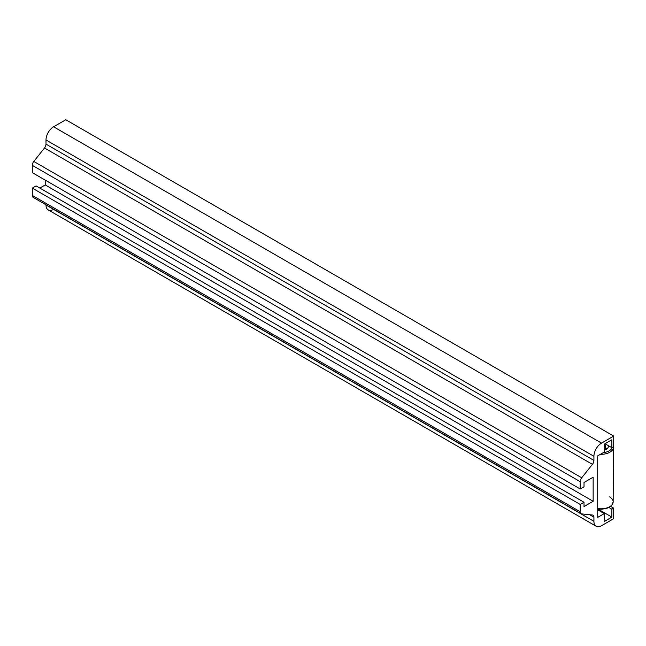 <?xml version="1.0" encoding="UTF-8"?>
<svg xmlns="http://www.w3.org/2000/svg" width="646" height="646" viewBox="0 0 646 646"><rect width="100%" height="100%" fill="white"/><g stroke="black" fill="none" stroke-linecap="round" stroke-linejoin="round"><path stroke-width="0.97" d="M581.109 513.723L33.188 197.393A4.304 2.487 -60 0 1 32.3 195.423L32.3 188.115L580.213 504.453L32.3 188.115L36.103 185.919L584.024 502.257L36.103 185.919L32.3 188.115L32.3 195.423L580.213 511.753A4.304 2.487 120 0 0 581.109 513.723A4.304 2.487 120 0 0 581.715 513.917L592.414 515.015A4.304 2.487 120 0 1 593.02 515.209A4.304 2.487 120 0 1 593.916 517.18L589.685 514.741L593.916 517.18L593.916 521.322L45.995 204.984L593.916 521.322A10.764 6.21 120 0 0 601.523 525.715L613.7 518.69L613.7 508.144L611.875 509.193L611.875 517.107L604.26 521.5L604.26 513.594L597.72 517.365L597.72 455.858L604.26 452.079L604.26 444.173L611.875 439.781L611.875 447.686L613.7 446.628L613.7 436.09L601.523 443.116A10.764 6.21 120 0 0 593.916 456.294L593.916 460.437A4.304 2.487 -60 0 1 592.414 464.337L581.715 477.79A4.304 2.487 120 0 0 580.213 481.682L580.213 488.99L584.024 486.785L584.024 482.481L593.149 477.208L593.149 501.288L584.024 506.561L584.024 502.257L580.213 504.453L580.213 511.753A4.304 2.487 120 0 0 581.715 513.917L592.414 515.015A4.304 2.487 -60 0 1 593.916 517.18L593.916 521.322A10.764 6.21 120 0 0 596.145 526.248L48.224 209.91A10.764 6.21 -60 0 1 45.995 204.984L45.995 204.984A10.764 6.21 120 0 0 53.61 209.377M596.145 526.248A10.764 6.21 120 0 0 601.523 525.715L613.7 518.69L613.7 508.144L610.648 506.383L613.7 508.144L611.875 509.193L608.92 507.49L611.875 509.193L611.875 517.107L597.784 508.975L611.875 517.107L604.26 521.5L604.26 513.594L597.72 509.815L604.26 513.594L597.72 517.365L597.72 455.858L604.26 452.079L604.26 444.173L611.875 439.781L611.875 447.686L605.027 443.729L611.875 447.686L613.7 446.628L613.7 436.09L601.523 443.116L53.61 126.778L601.523 443.116A10.764 6.21 120 0 0 593.916 456.294L45.995 139.964L45.995 144.106L593.916 460.437L593.916 456.294L45.995 139.964A10.764 6.21 -60 0 1 53.61 126.778L65.787 119.752L613.7 436.09L65.787 119.752L53.61 126.778A10.764 6.21 120 0 0 45.995 139.964L45.995 144.106A4.304 2.487 -60 0 1 44.501 147.999L33.802 161.452A4.304 2.487 120 0 0 32.3 165.344L32.3 172.652L580.213 488.99L580.213 481.682L32.3 165.344L32.3 172.652L580.213 488.99L584.024 486.785L584.024 482.481L593.149 477.208L593.149 501.288L45.236 184.95L39.834 188.075L45.236 184.95L593.149 501.288L584.024 506.561L584.024 502.257L580.213 504.453L580.213 511.753L32.3 195.423A4.304 2.487 120 0 0 33.802 197.587M45.236 180.121L45.236 184.95L45.236 180.121M33.802 161.452L581.715 477.79L592.414 464.337L44.501 147.999L33.802 161.452L581.715 477.79A4.304 2.487 120 0 0 580.213 481.682L32.3 165.344A4.304 2.487 -60 0 1 33.802 161.452M44.501 147.999L592.414 464.337A4.304 2.487 120 0 0 593.916 460.437L45.995 144.106A4.304 2.487 -60 0 1 44.501 147.999M612.158 447.525A11.297 6.525 180 0 1 603.219 452.685A11.297 6.525 0 0 0 612.158 447.525M604.26 450.092A7.34 4.239 0 0 0 608.322 445.635A7.34 4.239 0 0 1 608.161 447.371A7.34 4.239 0 0 1 604.26 450.092M597.72 508.959L601.079 509.242L605.996 508.612L609.21 507.336L612.287 504.607L613.151 501.837A12.08 6.977 180 0 1 597.72 508.523A12.08 6.977 0 0 0 613.151 501.837A12.08 6.977 0 0 0 609.606 496.887M600.425 454.3A12.371 7.146 0 0 0 613.442 447.185A12.371 7.146 0 0 0 613.425 446.79L613.442 447.185A12.371 7.146 180 0 1 600.425 454.3M604.26 447.024A5.774 3.335 180 0 1 605.149 447.436L605.988 444.287L605.149 447.436A5.774 3.335 180 0 1 606.675 449.01A5.774 3.335 180 0 0 605.149 447.436A1.122 0.646 120 0 0 605.149 448.058L605.14 449.802L605.149 448.058A5.766 3.327 0 0 0 604.26 447.638A5.766 3.327 0 0 1 605.149 448.058A1.122 0.646 -60 0 1 605.149 447.436A5.774 3.335 180 0 0 604.26 447.024M606.424 449.18A5.766 3.327 0 0 0 605.149 448.058A5.766 3.327 0 0 1 606.424 449.18M613.151 501.837L613.442 447.185"/></g></svg>
